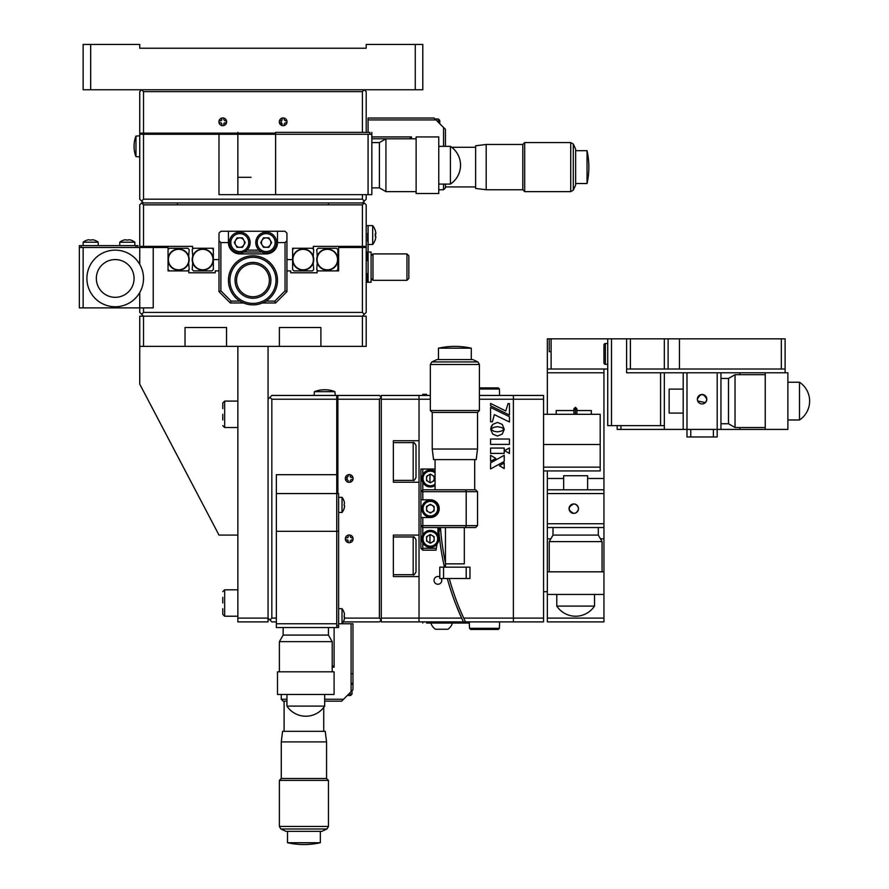 <?xml version="1.0" encoding="UTF-8"?>
<svg xmlns="http://www.w3.org/2000/svg" width="889" height="889" viewBox="0 0 889 889"><rect width="100%" height="100%" fill="white"/><g stroke="black" fill="none" stroke-linecap="round" stroke-linejoin="round"><path stroke-width="1.33" d="M415.252 44.45L422.797 44.45L422.797 89.745L415.252 89.745L415.252 44.45L366.19 44.45L366.19 48.228L139.74 48.228L139.74 44.45L90.678 44.45L90.678 89.745L83.133 89.745L83.133 44.45L90.678 44.45M415.252 89.745L90.678 89.745M237.863 134.272L237.863 132.383L237.863 134.272L275.612 134.272L275.612 194.658L218.994 194.658L218.994 134.272L237.863 134.272L237.863 194.658M275.612 134.272L369.957 134.272L369.957 132.383L275.612 132.383L275.612 134.272L368.079 134.272L368.079 194.658L275.612 194.658M369.957 134.272L371.846 134.272L371.846 132.383L371.846 194.658L368.079 194.658M445.445 184.09L445.445 187.868L443.555 189.757L438.766 189.757M443.555 189.757L443.555 184.09M371.846 136.917L411.474 136.917L409.585 138.806L371.846 138.806M443.555 146.352L443.555 127.483L436.01 119.937L368.079 119.937L368.079 132.383M411.474 136.917L411.474 138.806M443.555 127.483L445.445 129.372L445.445 146.352M368.079 119.937L368.079 118.048L434.121 118.048L436.01 119.937M251.076 177.3L237.863 177.3M143.518 202.959L141.629 201.07L143.518 199.192L362.412 199.192L364.301 201.07L366.19 199.192L366.19 194.658M362.412 246.364L347.321 246.364L362.412 246.364L362.412 204.848L364.301 202.959L177.478 202.959L177.478 204.848L328.452 204.848L328.452 202.959L364.301 202.959L366.19 204.848L366.19 246.364L313.35 246.364L313.35 248.253L292.592 248.253L292.592 259.577L286.936 259.577M362.412 202.959L364.301 201.07M218.994 134.272L143.518 134.272L143.518 199.192M362.412 199.192L362.412 194.658M141.629 201.07L139.74 199.192L139.74 134.272L143.518 134.272M226.639 121.815A3.867 3.867 0 0 0 222.772 117.948A3.867 3.867 0 0 0 218.905 121.815A3.867 3.867 0 0 0 222.772 125.682A3.867 3.867 0 0 0 226.639 121.815M139.74 134.272L139.74 91.623L141.629 89.745L143.518 91.623L143.518 133.139L139.74 133.139L139.74 134.272M279.29 121.815A3.867 3.867 0 0 0 283.158 125.682A3.867 3.867 0 0 0 287.025 121.815A3.867 3.867 0 0 0 283.158 117.948A3.867 3.867 0 0 0 279.29 121.815M362.412 132.383L362.412 91.623L143.518 91.623M275.612 133.139L143.518 133.139M362.412 91.623L364.301 89.745L366.19 91.623L366.19 132.383M134.072 145.796L134.072 146.907A25.725 25.725 0 0 0 135.973 156.586L139.74 156.92L135.973 156.586A25.725 25.725 0 0 1 134.083 146.352A25.725 25.725 0 0 1 135.973 136.117L135.973 156.586M135.973 136.117L139.74 135.784M573.305 190.157L573.305 144.051L575.639 149.185L575.639 185.034L573.305 190.157L570.738 191.635L570.738 142.573L524.688 142.573L524.688 191.635L570.738 191.635M486.194 144.463L486.194 189.757L475.626 188.435L475.626 145.785L486.194 144.463L522.81 144.463L522.81 189.757L524.688 191.635M587.04 183.401L587.04 183.523A75.487 75.487 0 0 0 587.04 150.685L587.04 183.401M450.412 146.363L450.412 184.079A22.647 22.647 0 0 0 450.412 146.352L438.766 146.352M416.13 136.939L416.13 193.524L438.766 193.524L438.766 136.917L416.13 136.939M371.846 142.573L379.392 142.596L385.937 138.806L385.937 191.635L416.13 191.635M379.392 142.596L379.392 187.868L385.937 191.635M223.795 125.549L223.795 123.971L224.928 122.838L226.506 122.838L224.661 122.871A1.133 1.133 0 0 0 223.817 123.715L223.795 123.971M224.928 120.804L226.506 120.804L224.928 120.804L223.795 119.671L223.795 118.093M221.728 123.715A1.133 1.133 0 0 0 220.883 122.871L221.728 123.715M221.75 118.093L221.75 119.671L220.616 120.804L219.038 120.804M219.038 122.838L220.616 122.838M221.75 123.971L221.75 125.549M220.616 120.804L220.883 120.771A1.133 1.133 0 0 0 221.728 119.926L221.75 119.671M284.18 125.549L284.18 123.971L285.313 122.838L286.891 122.838M286.891 120.804L285.313 120.804L284.18 119.671L284.18 118.093M281.002 120.804L281.268 120.771A1.133 1.133 0 0 0 282.113 119.926L282.135 118.093L282.135 119.671L281.002 120.804L279.424 120.804M282.135 123.971L282.113 123.715A1.133 1.133 0 0 0 281.268 122.871L282.135 125.549M281.268 120.771L281.268 122.871M281.002 122.838L279.424 122.838M438.366 122.293L438.366 118.993L439.777 120.404L439.777 123.704M212.515 272.779L210.06 272.779M81.243 245.608L135.973 245.608L135.973 247.498L79.354 247.498L79.354 245.608L81.243 245.608L81.243 247.498M137.851 245.608L135.973 245.608L137.851 245.608L137.851 247.498M243.53 302.971L230.318 302.971L218.994 291.648L218.994 233.151L220.883 231.262L277.501 231.262L228.429 231.262L228.429 242.586A11.324 11.324 0 0 0 239.752 253.91L266.178 253.91A11.324 11.324 0 0 0 277.501 242.586L277.501 231.262L285.047 231.262L286.936 233.151L286.936 291.648L275.612 302.971L262.399 302.971M266.033 301.093L274.823 301.093L275.612 302.971M274.823 301.093L285.047 290.87L286.936 291.648M285.047 290.87L285.047 242.586L277.501 242.586M286.936 240.708L285.047 242.586M233.496 252.02L235.429 252.02M244.075 252.02L261.855 252.02M270.5 252.02L272.434 252.02M218.994 291.648L220.883 290.87L231.107 301.093L230.318 302.971M228.429 242.586L220.883 242.586L220.883 290.87M220.883 242.586L218.994 240.708M231.107 301.093L239.886 301.093M248.242 231.262L257.688 231.262L248.242 231.262M188.646 262.911A10.568 10.568 0 0 0 188.668 256.31L189.179 249.609L187.823 248.253L169.41 248.253L168.043 249.609L168.043 259.577A10.568 10.568 0 0 0 188.646 262.911L189.179 269.534L187.823 270.901L168.043 270.901L168.043 247.498L168.043 270.901L188.801 270.901L188.801 272.779L215.227 272.779L188.801 272.779L215.227 272.779L215.227 270.901L218.994 270.901M286.936 270.901L290.703 270.901L290.703 272.779L317.129 272.779L317.129 270.901L338.631 270.901L338.631 247.498L366.19 247.498L366.19 312.406L362.412 316.184L366.19 316.184L366.19 346.377L362.412 346.377L362.412 316.184L143.518 316.184L141.629 314.295L143.518 312.406L362.412 312.406L362.412 247.498M362.412 312.406L364.301 314.295M139.74 264.322L139.74 247.498L153.219 247.498L153.219 307.883L139.74 307.883L139.74 292.57M139.74 247.498L83.133 247.498L83.133 307.883L79.354 307.883L79.354 247.498M83.133 307.883L139.74 307.883L139.74 312.406L141.629 314.295M143.518 307.883L143.518 312.406M168.043 247.498L153.219 247.498M218.994 259.577L213.338 259.577L213.338 248.253L192.58 248.253L192.58 246.364L139.74 246.364L139.74 204.848L141.629 202.959L143.518 204.848L143.518 246.364L158.609 246.364L143.518 246.364M274.612 250.142L273.301 250.142M259.055 250.142L246.875 250.142M232.629 250.142L231.318 250.142M192.58 248.253L193.558 248.253L192.202 249.609L192.746 256.232A10.568 10.568 0 0 1 213.338 259.577L213.338 248.253L211.982 248.253L213.338 249.609M141.629 202.959L177.478 202.959M177.478 204.848L143.518 204.848M362.412 204.848L328.452 204.848M406.951 253.91L408.84 255.799L408.84 278.446L406.951 280.335L406.951 253.91L372.98 253.91L372.98 280.335L406.951 280.335M367.324 260.521L367.324 252.02L371.091 252.02L371.091 282.213L367.324 282.213L367.324 273.723M366.19 273.723L368.079 273.723L368.079 260.521L366.19 260.521M368.079 252.02L368.079 225.606L366.19 225.606L368.079 225.606L368.079 282.213L366.19 282.213L367.324 282.213M366.19 247.498L366.19 246.364M367.702 241.364L367.702 233.185L368.079 241.364M367.702 244.519L372.691 244.475L372.691 225.606L368.079 225.606M327.319 249.331A10.235 10.235 0 0 1 337.553 259.577A10.235 10.235 0 0 1 327.319 269.812A10.235 10.235 0 0 1 317.073 259.577A10.235 10.235 0 0 1 327.319 249.331M317.262 262.833A10.568 10.568 0 0 1 327.319 249.009A10.568 10.568 0 0 1 337.887 259.577L337.887 249.609L336.52 248.253L318.106 248.253L316.751 249.609L317.284 256.232A10.568 10.568 0 0 0 327.319 270.145A10.568 10.568 0 0 0 337.887 259.577L337.887 269.534L336.52 270.901L318.106 270.901L316.751 269.534L317.262 262.833M303.16 269.812A10.235 10.235 0 0 1 292.926 259.577A10.235 10.235 0 0 1 303.16 249.331A10.235 10.235 0 0 1 313.395 259.577A10.235 10.235 0 0 1 303.16 269.812M313.217 256.31L313.728 249.609L312.372 248.253L293.948 248.253L292.592 249.609L292.592 259.577A10.568 10.568 0 0 1 313.217 256.31A10.568 10.568 0 0 1 303.16 270.145A10.568 10.568 0 0 1 292.592 259.577L292.592 269.534L293.948 270.901L312.372 270.901L313.728 269.534L313.184 262.911M202.77 249.331A10.235 10.235 0 0 1 213.004 259.577A10.235 10.235 0 0 1 202.77 269.812A10.235 10.235 0 0 1 192.535 259.577A10.235 10.235 0 0 1 202.77 249.331M192.746 256.232A10.568 10.568 0 0 0 202.77 270.145A10.568 10.568 0 0 0 213.338 259.577L213.338 269.534L211.982 270.901L193.558 270.901L192.202 269.534L192.713 262.833M193.558 248.253L211.982 248.253M178.611 269.812A10.235 10.235 0 0 1 168.377 259.577A10.235 10.235 0 0 1 178.611 249.331A10.235 10.235 0 0 1 188.857 259.577A10.235 10.235 0 0 1 178.611 269.812M169.41 270.901L168.043 269.534L168.043 259.577A10.568 10.568 0 0 1 188.668 256.31M235.174 278.157A17.924 17.924 0 0 0 250.787 298.126A17.924 17.924 0 0 0 270.756 282.502A17.924 17.924 0 0 0 255.143 262.533A17.924 17.924 0 0 0 235.174 278.157M230.084 277.535A23.047 23.047 0 0 0 250.165 303.216A23.047 23.047 0 0 0 275.846 283.124A23.047 23.047 0 0 0 255.765 257.454A23.047 23.047 0 0 0 230.084 277.535M228.617 277.357A24.536 24.536 0 0 0 249.987 304.683A24.536 24.536 0 0 0 277.312 283.302A24.536 24.536 0 0 0 255.943 255.976A24.536 24.536 0 0 0 228.617 277.357M250.976 296.626A16.413 16.413 0 0 0 269.256 282.324A16.413 16.413 0 0 0 254.954 264.033A16.413 16.413 0 0 0 236.674 278.335A16.413 16.413 0 0 0 250.976 296.626M114.503 259.588A18.869 18.869 0 0 0 96.356 279.146A18.869 18.869 0 0 0 115.914 297.304A18.869 18.869 0 0 0 134.072 277.735A18.869 18.869 0 0 0 114.503 259.588M114.148 250.153A28.304 28.304 0 0 0 86.922 279.502A28.304 28.304 0 0 0 116.27 306.727A28.304 28.304 0 0 0 143.496 277.39A28.304 28.304 0 0 0 114.148 250.153M92.534 239.73A12.057 12.057 0 0 1 93.99 240.052L93.99 240.052A12.057 12.057 0 0 0 92.534 239.73L91.4 240.052A11.713 10.146 180 0 0 89.967 240.052L88.833 239.73A12.057 12.057 0 0 0 87.378 240.052L87.366 240.03A12.079 12.079 0 0 0 83.133 242.219L83.133 245.608M93.99 240.052L94.001 240.03A12.079 12.079 0 0 1 98.223 242.219L83.133 242.219M87.366 240.03L87.378 240.052A12.057 12.057 0 0 1 88.833 239.73L89.967 240.052M130.594 240.052L130.594 240.052A12.057 12.057 0 0 0 129.138 239.73L128.005 240.052A11.713 10.146 180 0 0 126.571 240.052L125.438 239.73A12.057 12.057 0 0 0 123.982 240.052L123.971 240.03A12.079 12.079 0 0 0 119.737 242.219L119.737 245.608M130.605 240.03A12.079 12.079 0 0 1 134.839 242.219L119.737 242.219M125.438 239.73L126.571 240.052A11.713 10.146 180 0 1 128.005 240.052M375.814 236.063L375.225 236.063A14.769 12.79 -90 0 0 375.225 234.018L375.814 234.018L375.225 234.018A14.769 12.79 -90 0 1 375.225 236.063L375.814 236.063L375.225 236.063A14.769 12.79 -90 0 0 375.225 234.018L375.814 232.896L375.225 234.018A14.769 12.79 -90 0 1 375.225 236.063L375.814 237.196L375.225 236.063M375.814 234.018L375.814 232.896A15.057 15.057 0 0 0 375.225 230.395L375.258 230.373A15.102 15.102 0 0 0 372.691 225.606M375.258 239.708L375.258 239.708A15.102 15.102 0 0 1 372.691 244.475M375.225 239.697A15.057 15.057 0 0 0 375.814 237.196M276.557 242.586A10.379 10.379 0 0 1 266.178 252.965A10.379 10.379 0 0 1 255.799 242.586A10.379 10.379 0 0 1 266.178 232.207A10.379 10.379 0 0 1 276.557 242.586A10.379 10.379 0 0 0 266.178 232.207A10.379 10.379 0 0 0 255.799 242.586M263.455 237.874L268.9 237.874L271.623 242.586L268.9 247.309L263.455 247.309L260.721 242.586L263.455 237.874M261.455 242.586A4.723 4.723 0 0 1 266.178 237.874A4.723 4.723 0 0 1 270.889 242.586A4.723 4.723 0 0 1 266.178 247.309A4.723 4.723 0 0 1 261.455 242.586M250.131 242.586A10.379 10.379 0 0 1 239.752 252.965A10.379 10.379 0 0 1 229.373 242.586A10.379 10.379 0 0 1 239.752 232.207A10.379 10.379 0 0 1 250.131 242.586A10.379 10.379 0 0 0 239.752 232.207A10.379 10.379 0 0 0 229.373 242.586M242.475 247.309L237.03 247.309L234.307 242.586L237.03 237.874L242.475 237.874L245.208 242.586L242.475 247.309M235.04 242.586A4.723 4.723 0 0 1 239.752 237.874A4.723 4.723 0 0 1 244.475 242.586A4.723 4.723 0 0 1 239.752 247.309A4.723 4.723 0 0 1 235.04 242.586M362.412 346.377L320.896 346.377L320.896 327.508L279.379 327.508L279.379 346.377L320.896 346.377L320.896 331.286M226.551 346.377L226.551 327.508L185.034 327.508L185.034 346.377L226.551 346.377L226.551 327.508L226.551 346.377L279.379 346.377L279.379 327.508M185.034 327.508L185.034 346.377L143.518 346.377L143.518 316.184L139.74 316.184L139.74 384.115L218.994 535.078L237.863 535.078M143.518 346.377L139.74 346.377M237.863 618.111L237.863 621.889L268.056 621.889L268.056 618.111L237.863 618.111L237.863 346.377L268.056 346.377L268.056 618.111L271.834 621.889L276.368 621.889M139.74 384.115L218.994 535.078M338.631 627.545L336.753 627.545L336.753 625.656L338.631 625.656L338.631 627.545M338.631 493.562L338.631 531.311L336.753 531.311L336.753 493.562L338.631 493.562M338.631 625.656L338.631 531.311M336.753 625.656L336.753 531.311L276.368 531.311L276.368 493.562L336.753 493.562L336.753 623.778L276.368 623.778L276.368 531.311M351.088 673.784L352.977 673.784L352.977 684.163L351.088 684.163M286.936 701.143L283.158 701.143L281.268 699.254L281.268 694.465M281.268 699.254L286.936 699.254M324.674 699.254L343.543 699.254L351.088 691.709L351.088 623.778L342.021 623.778L342.021 608.676L338.631 608.676M343.543 699.254L341.654 701.143L324.674 701.143M352.977 673.784L352.977 623.778L351.088 623.778M332.219 665.283L334.108 667.172L332.219 667.172M334.108 627.545L334.108 667.172M352.977 684.163L352.977 689.82L351.088 691.709L352.977 689.82L352.977 623.778M336.753 627.545L276.368 627.545L276.368 623.778M276.368 493.562L276.368 474.693L336.753 474.693L336.753 493.562M268.056 399.217L271.834 395.438L336.753 395.438L336.753 399.217L271.834 399.217L271.834 618.111L269.945 620M336.753 482.249L336.753 399.217M269.945 397.327L271.834 399.217M271.834 618.111L276.368 618.111M349.199 482.338A3.867 3.867 0 0 0 353.077 478.471A3.867 3.867 0 0 0 349.199 474.604A3.867 3.867 0 0 0 345.332 478.471A3.867 3.867 0 0 0 349.199 482.338M349.199 542.723A3.867 3.867 0 0 0 353.077 538.856A3.867 3.867 0 0 0 349.199 534.989A3.867 3.867 0 0 0 345.332 538.856A3.867 3.867 0 0 0 349.199 542.723M337.887 395.438L379.392 395.438L381.281 397.327L379.392 399.217L337.887 399.217L337.887 395.438L336.753 395.438L337.887 395.438M344.51 618.111L379.392 618.111L379.392 399.217M379.392 618.111L381.281 620L379.392 621.889L343.265 621.889M337.887 493.562L337.887 399.217M336.753 440.733L337.887 440.733L336.753 440.733M314.439 391.671L314.106 395.438L314.439 391.671A25.725 25.725 0 0 1 324.674 389.782A25.725 25.725 0 0 1 334.909 391.671L314.439 391.671M334.909 391.671L335.242 395.438M280.868 828.993L326.963 828.993L321.84 831.337L285.991 831.337L280.868 828.993L279.379 826.437L328.452 826.437L328.452 780.386L279.379 780.386L279.379 826.437M326.563 741.893L281.268 741.893L282.591 731.325L325.241 731.325L326.563 741.893L326.563 778.508L281.268 778.508L279.379 780.386M287.614 842.739L287.503 842.739A75.487 75.487 0 0 0 320.329 842.739L287.614 842.739M324.663 706.11L286.947 706.11A22.647 22.647 0 0 0 324.674 706.11L324.674 694.465M334.086 671.828L277.501 671.828L277.501 694.465L334.086 694.465L334.086 671.828M328.452 627.545L328.43 635.09L332.219 641.636L279.379 641.636L279.379 671.828M328.43 635.09L283.158 635.09L279.379 641.636M344.51 616.944L344.51 618.077L344.187 616.944A11.713 10.146 -90 0 0 344.21 616.221A11.713 10.146 -90 0 0 344.187 615.51L344.51 614.377A12.057 12.057 0 0 0 344.187 612.921L344.187 612.921A12.079 12.079 0 0 0 342.021 608.676M338.631 623.778L342.021 623.778A12.079 12.079 0 0 0 344.21 619.544L344.187 619.533A12.057 12.057 0 0 0 344.51 618.077M344.187 505.608L344.187 505.608A11.713 10.146 -90 0 0 344.21 504.885A11.713 10.146 -90 0 0 344.187 504.174L344.51 503.041A12.057 12.057 0 0 0 344.187 501.585L344.187 501.585A12.079 12.079 0 0 0 342.021 497.34L338.631 497.34M338.631 512.442L342.021 512.442L342.021 497.34M344.51 505.608L344.51 506.741L344.51 505.608M344.187 508.197L344.187 508.197A12.057 12.057 0 0 0 344.51 506.741M344.51 503.041L344.187 504.174M345.477 479.493L347.054 479.493L348.188 480.627L348.188 482.205L348.188 480.627M350.222 482.205L350.222 480.627L351.355 479.493L352.933 479.493L351.355 479.493M348.188 474.737L348.188 476.315L347.054 477.449L345.477 477.449M347.054 477.449L347.054 479.493M352.933 477.449L351.355 477.449L350.222 476.315L350.222 474.737M350.222 476.315L350.255 476.582A1.133 1.133 0 0 0 351.099 477.426L351.355 477.449M345.477 539.879L347.054 539.879L348.188 541.012L348.188 542.59M350.222 542.59L350.222 541.012L351.355 539.879L352.933 539.879L351.355 539.879M348.188 541.012L348.155 540.745A1.133 1.133 0 0 0 347.31 539.901L347.054 539.879M347.31 537.812A1.133 1.133 0 0 0 348.155 536.967L347.31 537.812M352.933 537.834L351.355 537.834L350.222 536.7L350.222 535.122L350.222 536.7M348.188 535.122L348.188 536.7M347.054 537.834L345.477 537.834M347.321 695.476L350.622 695.476L347.321 695.476M381.281 399.217L419.03 399.217L419.03 621.889L381.281 621.889L381.281 395.438L419.03 395.438L419.03 399.217L419.03 395.438L430.343 395.438M430.343 399.217L419.03 399.217L419.03 440.733L393.36 440.733L419.03 440.733L393.36 440.733L393.36 482.249L419.03 482.249L393.36 482.249L419.03 482.249L419.03 535.078L393.36 535.078L419.03 535.078L393.36 535.078L393.36 576.594L419.03 576.594L393.36 576.594L393.36 574.705L413.174 574.705L413.174 536.967C413.585 536.156 414.53 537.089 416.008 539.801L416.008 571.883C414.53 574.583 413.585 575.527 413.174 574.705C413.585 575.527 414.53 574.583 416.008 571.883M381.281 618.111L461.635 618.111L463.391 621.889L419.03 621.889L419.03 576.594L393.36 576.594L393.36 574.705L413.174 574.705M413.174 480.36L393.36 480.36L393.36 482.249L393.36 480.36L413.174 480.36L413.174 442.622C413.585 441.8 414.53 442.744 416.008 445.445L416.008 477.526C414.53 480.227 413.585 481.171 413.174 480.36C413.585 481.171 414.53 480.227 416.008 477.526M456.435 605.876L461.313 617.411M439.777 576.994A3.867 3.867 0 0 0 434.032 580.373A3.867 3.867 0 0 0 437.899 584.24A3.867 3.867 0 0 0 441.277 578.483M429.198 542.546A3.867 3.867 0 0 0 431.498 542.546M432.965 541.701A3.867 3.867 0 0 0 434.121 539.701M434.121 538.012A3.867 3.867 0 0 0 432.965 536.011M431.498 535.167A3.867 3.867 0 0 0 429.198 535.167M427.72 536.011A3.867 3.867 0 0 0 426.576 538.012M426.576 539.701A3.867 3.867 0 0 0 427.72 541.701M429.198 482.16A3.867 3.867 0 0 0 431.498 482.16M432.965 481.316A3.867 3.867 0 0 0 434.121 479.315M434.121 477.626A3.867 3.867 0 0 0 432.965 475.626M431.498 474.782A3.867 3.867 0 0 0 429.198 474.782M427.72 475.626A3.867 3.867 0 0 0 426.576 477.626M426.576 479.315A3.867 3.867 0 0 0 427.72 481.316M457.579 608.743L461.635 618.111A264.189 264.189 0 0 1 447.289 578.483M444.456 567.16A264.189 264.189 0 0 1 438.566 527.533M463.391 621.889L465.48 621.889L463.714 618.111L513.375 618.111L513.375 621.889L465.48 621.889A262.299 262.299 0 0 1 464.425 619.655M454.212 600.064L453.823 599.019M456.502 606.065L455.324 603.02C463.247 622.233 463.28 622.322 455.412 603.275L453.29 597.519M429.965 542.701L429.965 535.011M429.965 482.316L429.965 474.626M509.441 453.423L509.441 447.956L504.541 450.623L509.441 453.423L509.441 447.956L504.541 450.623L509.441 453.423M490.572 444.378L509.441 444.378L509.441 439.022L490.572 439.022L490.572 444.378L509.441 444.378L509.441 439.022L490.572 439.022L490.572 444.378M479.415 395.438L513.375 395.438L513.375 399.217L479.415 399.217M543.568 399.217L513.375 399.217L513.375 618.111L543.568 618.111L543.568 621.889L513.375 621.889L513.375 395.438L543.568 395.438L543.568 618.111M463.714 618.111A262.299 262.299 0 0 1 449.245 578.483M445.445 562.859A262.299 262.299 0 0 1 440.466 527.533M490.572 462.891L490.572 468.936L504.207 461.447L504.207 455.29L490.572 462.891L490.572 468.936L504.207 461.447L504.207 455.29M504.207 462.958L499.429 465.758L504.207 468.547L504.207 462.958M504.285 429.287L501.518 431.065L497.484 431.876L494.017 431.276L490.706 429.309L492.673 434.065L497.484 436.043L502.274 434.065L504.285 429.287L502.274 434.065L497.484 436.043L492.673 434.065L490.706 429.309M509.453 422.019L509.453 416.719L490.572 407.418L490.572 421.797L492.384 421.797L494.328 414.618L509.453 422.019L509.453 416.719L490.572 407.418L490.572 421.797L492.384 421.797M490.572 403.439L490.572 405.762L509.453 415.052L509.453 403.639L507.986 403.639L505.785 410.974L490.572 403.439L490.572 405.762L509.453 415.052L509.453 403.639L507.986 403.639M504.207 453.401L504.207 448.067L490.572 448.067L490.572 453.401L504.207 453.401L504.207 448.067L490.572 448.067L490.572 453.401L504.207 453.401M495.806 458.435L490.572 455.246L490.572 461.28L495.806 458.435L490.572 455.246L490.572 461.28L495.806 458.435M497.484 426.676L501.518 427.487L504.263 429.231L502.296 424.431L497.484 422.442L492.662 424.431L490.672 429.254L494.017 427.276L497.484 426.676M504.263 429.231L502.296 424.431L497.484 422.442L492.662 424.431L491.206 426.598L490.795 429.154M469.359 621.889L469.359 625.656M469.481 625.656L469.481 628.301L470.625 629.434L498.296 629.434L499.44 628.301L469.481 628.301M499.44 628.301L499.44 625.656M499.551 621.889L499.551 625.656M499.551 395.438L499.44 389.026L498.296 387.893L479.415 387.893M479.415 389.026L499.44 389.026M477.526 449.034L432.232 449.034L433.554 459.602L476.204 459.602L477.526 449.034L477.526 412.429L479.415 410.54L479.415 364.49L430.343 364.49L431.832 361.934L477.926 361.934L479.415 364.49M432.232 449.034L432.232 412.429L477.526 412.429M432.232 412.429L430.343 410.54L479.415 410.54M431.832 361.934L436.955 359.589L472.804 359.589L477.926 361.934M454.89 348.188L471.292 348.188A75.487 75.487 0 0 0 454.879 346.377L454.879 346.377A75.487 75.487 0 0 0 438.466 348.188L454.89 348.188M445.445 567.16L445.445 527.533L445.445 563.848L464.314 563.848L464.314 527.533M422.797 542.746L422.797 548.291L420.908 548.291L420.908 525.643L422.797 527.533L422.797 534.967M436.321 548.291L436.01 550.18L422.797 550.18L422.797 548.291L436.321 548.291L437.021 544.112M420.908 548.291L422.797 550.18M422.797 482.36L422.797 489.795L420.908 491.684L420.908 469.036L422.797 469.036L422.797 474.582M429.198 512.353A3.867 3.867 0 0 0 431.498 512.353M432.965 511.508A3.867 3.867 0 0 0 434.121 509.508M434.121 507.819A3.867 3.867 0 0 0 432.965 505.819M431.498 504.974A3.867 3.867 0 0 0 429.198 504.974M427.72 505.819A3.867 3.867 0 0 0 426.576 507.819M426.576 509.508A3.867 3.867 0 0 0 427.72 511.508M435.065 469.036L422.797 469.036M420.908 499.796L420.908 491.684L422.797 491.684L422.797 489.795L475.637 489.795L477.526 491.684L477.526 525.643L475.637 527.533L422.797 527.533L422.797 525.643L466.203 525.643L466.203 491.684L422.797 491.684L422.797 499.796L420.908 499.796L420.908 517.531L430.343 517.531A8.868 8.868 0 0 0 439.222 508.664A8.868 8.868 0 0 0 430.343 499.796L422.797 499.796M465.425 527.533L466.203 525.643L477.526 525.643M477.526 491.684L466.203 491.684L465.425 489.795M422.797 517.531L422.797 525.643L420.908 525.643L420.908 517.531M437.899 534.967L437.899 527.533M438.366 536.056L439.777 527.533L438.366 536.056M443.555 578.483L439.777 578.483L439.777 567.16L443.555 567.16L443.555 578.483L466.203 578.483L466.203 567.16L443.555 567.16M466.203 567.16L469.97 567.16L469.97 578.483L466.203 578.483M426.576 394.305L422.797 394.305L426.576 394.305L426.576 395.438M422.797 621.889L422.797 623.022L422.797 621.889M426.576 621.889L426.576 623.022L454.879 623.022L454.879 621.889M458.657 621.889L458.657 623.022L454.879 623.022M469.359 623.022L458.657 623.022M447.9 629.245A11.179 11.179 0 0 0 452.423 623.022A11.179 11.179 0 0 1 447.9 629.245L435.443 629.245A11.179 11.179 0 0 1 430.909 623.022M437.644 629.245L438.21 629.245M439.288 629.245L442.244 629.245M430.343 500.174A8.49 8.49 0 0 1 438.844 508.664A8.49 8.49 0 0 1 430.343 517.154A8.49 8.49 0 0 1 421.853 508.664A8.49 8.49 0 0 1 430.343 500.174M430.343 504.307L434.121 506.486L434.121 510.842L430.343 513.02L426.576 510.842L426.576 506.486L430.343 504.307M430.343 512.442A3.778 3.778 0 0 1 426.576 508.664A3.778 3.778 0 0 1 430.343 504.885A3.778 3.778 0 0 1 434.121 508.664A3.778 3.778 0 0 1 430.343 512.442M435.065 485.527A8.49 8.49 0 0 1 421.853 478.471A8.49 8.49 0 0 1 435.065 471.414M434.121 476.293L434.121 480.649L430.343 482.827L426.576 480.649L426.576 476.293L430.343 474.115L434.121 476.293M430.343 530.366A8.49 8.49 0 0 1 438.844 538.856A8.49 8.49 0 0 1 430.343 547.346A8.49 8.49 0 0 1 421.853 538.856A8.49 8.49 0 0 1 430.343 530.366M434.121 536.678L434.121 541.034L430.343 543.212L426.576 541.034L426.576 536.678L430.343 534.5L434.121 536.678M543.568 467.147L600.186 467.147L600.186 470.926L543.568 470.926M600.186 467.147L600.186 444.5L543.568 444.5M543.568 414.307L600.186 414.307L600.186 444.5M547.346 591.696L543.568 591.696M573.761 503.941A4.723 4.723 0 0 0 569.049 508.664A4.723 4.723 0 0 0 573.761 513.375L575.65 512.986C579.361 510.108 579.361 507.219 575.65 504.341L573.761 503.941C567.682 507.086 567.682 510.23 573.761 513.375A4.723 4.723 0 0 0 578.483 508.664A4.723 4.723 0 0 0 573.761 503.941M603.953 489.795L603.953 493.562L547.346 493.562L547.346 489.795L603.953 489.795L603.953 372.791L547.346 372.791L547.346 369.024L607.732 369.024M603.953 523.754L603.953 527.533L547.346 527.533L547.346 523.754L603.953 523.754L603.953 493.562M547.346 618.111L603.953 618.111L603.953 621.889L547.346 621.889L547.346 527.533M603.953 527.533L603.953 571.816L547.346 571.816L547.346 594.452L603.953 594.452L603.953 618.111M547.346 489.795L547.346 470.926M603.953 369.024L603.953 372.791M547.346 414.307L547.346 372.791M547.346 523.754L547.346 493.562M551.113 351.666L549.235 351.666L549.235 338.831L611.499 338.831L611.499 425.631L607.732 425.631L607.732 338.831M547.346 369.024L547.346 338.831L547.346 369.024L551.113 369.024L551.113 338.831L547.346 338.831L549.235 338.831M785.109 338.831L785.109 369.024L781.342 369.024L781.342 338.831L785.109 338.831M679.44 369.024L664.339 369.024L664.339 338.831L679.44 338.831L679.44 369.024L781.342 369.024M679.44 338.831L781.342 338.831M668.117 338.831L668.117 369.024L626.601 369.024L626.601 338.831L630.379 338.831L630.379 369.024L626.601 369.024L626.601 372.791L626.601 338.831L611.499 338.831M664.339 369.024L630.379 369.024M664.339 338.831L630.379 338.831M705.999 401.839L706.799 399.217A4.723 4.723 0 0 0 702.077 394.494A4.723 4.723 0 0 0 697.365 399.217A4.723 4.723 0 0 0 702.077 403.928A4.723 4.723 0 0 0 706.799 399.217C703.655 393.138 700.51 393.138 697.365 399.217M620.944 425.631L620.944 429.409L617.166 429.409L617.166 425.631L617.166 429.409L664.339 429.409L664.339 425.631L660.571 425.631L660.571 372.791L626.601 372.791L626.601 370.524M664.339 425.631L664.339 372.791L660.571 372.791L765.229 372.791L765.229 429.409L717.179 429.409L717.179 372.791M686.986 372.791L686.986 429.409L664.339 429.409M783.22 372.791L786.998 372.791M785.109 369.024L785.109 372.791L720.957 372.791L720.957 429.409M697.721 401.017L705.422 402.55M686.986 429.409L686.986 436.955L686.986 429.409L717.179 429.409L717.179 436.955L686.986 436.955L690.764 436.955L690.764 429.409M683.208 429.409L683.208 372.791M598.297 527.533L598.297 535.078L553.002 535.078L549.235 541.623L549.235 571.816M598.297 535.078L602.064 541.623L549.235 541.623M594.519 606.098L556.781 606.098A22.647 22.647 0 0 0 594.519 606.098L594.519 594.452M563.67 489.795L563.67 475.726L587.629 475.726L587.629 489.795M591.307 414.307L591.307 410.54L576.928 410.54M556.214 414.307L556.214 410.54L573.916 410.54M720.957 378.458L728.502 378.458L728.502 423.742L735.036 427.52L765.229 427.52M728.502 378.458L735.036 374.68L735.036 427.52M765.229 372.791L787.876 372.791L787.876 429.409L765.229 429.409M799.511 382.237L799.511 419.975A22.647 22.647 0 0 0 799.511 382.237L787.876 382.237M683.208 413.085L669.139 413.085L669.139 389.115L683.208 389.115M713.4 436.955L713.4 429.409M611.499 425.631L660.571 425.631M603.953 362.89A1.411 1.411 0 0 0 605.376 364.301A1.411 1.411 0 0 1 603.953 362.89L603.953 344.965A1.411 1.411 0 0 1 605.376 343.543L605.376 364.301L607.732 364.301M603.953 351.199L603.953 359.378M607.732 343.543L605.376 343.543M222.772 608.676L222.772 614.332L222.772 608.676M222.772 597.352L222.772 603.02L222.772 597.352M222.772 419.975L222.772 414.307L222.772 419.975M222.772 408.651L222.772 402.984L222.772 408.651M257.21 242.586A8.968 8.968 0 0 0 266.178 251.554A8.968 8.968 0 0 0 275.134 242.586A8.968 8.968 0 0 0 266.178 233.629A8.968 8.968 0 0 0 257.21 242.586M230.796 242.586A8.968 8.968 0 0 0 239.752 251.554A8.968 8.968 0 0 0 248.72 242.586A8.968 8.968 0 0 0 239.752 233.629A8.968 8.968 0 0 0 230.796 242.586M348.732 694.065L352.033 694.065L350.622 695.476M430.343 515.976A7.312 7.312 0 0 0 437.655 508.664A7.312 7.312 0 0 0 430.343 501.352A7.312 7.312 0 0 0 423.031 508.664A7.312 7.312 0 0 0 430.343 515.976M435.065 472.881A7.312 7.312 0 0 0 423.031 478.471A7.312 7.312 0 0 0 435.065 484.061M430.343 546.168A7.312 7.312 0 0 0 437.655 538.856A7.312 7.312 0 0 0 430.343 531.544A7.312 7.312 0 0 0 423.031 538.856A7.312 7.312 0 0 0 430.343 546.168M603.953 538.856L600.475 538.856M550.824 538.856L547.346 538.856M547.346 478.471L563.67 478.471M587.629 478.471L603.953 478.471M739.826 372.791L739.826 374.68M739.826 427.52L739.826 429.409M573.916 414.307L573.916 408.796L575.427 407.284L575.427 414.307M224.661 589.807L222.772 591.696L224.661 589.807L237.863 589.807L224.661 589.807L224.661 616.221L222.772 614.332L224.661 616.221L237.863 616.221L224.661 616.221M237.863 401.106L224.661 401.106L224.661 427.52L222.772 425.631M451.734 147.296L475.626 147.296M445.445 186.923L475.626 186.923M486.194 189.757L522.81 189.757M575.639 183.523L587.04 183.523M575.639 150.685L587.04 150.685M522.81 144.463L524.688 142.573M573.305 144.051L570.738 142.573M438.766 184.09L450.412 184.09M371.846 187.868L379.392 187.868M385.937 138.806L416.13 138.806M435.065 118.993L438.366 118.993M371.091 278.446L372.98 280.335M371.091 255.799L372.98 253.91M98.223 242.219L98.223 245.608M134.839 242.219L134.839 245.608M351.088 683.219L352.977 683.219M325.23 389.771L324.118 389.771M323.729 707.433L323.729 731.325M284.102 701.143L284.102 731.325M281.268 741.893L281.268 778.508M287.503 831.337L287.503 842.739M320.329 831.337L320.329 842.739M326.563 778.508L328.452 780.386M326.963 828.993L328.452 826.437M286.936 694.465L286.936 706.11M283.158 627.545L283.158 635.09M332.219 641.636L332.219 671.828M342.021 512.442A12.079 12.079 0 0 0 344.21 508.208M352.033 690.764L352.033 694.065M435.065 489.795L435.065 459.602M474.693 489.795L474.693 459.602M471.292 359.589L471.292 348.188M438.466 359.589L438.466 348.188M430.343 410.54L430.343 364.49M602.064 541.623L602.064 571.816M603.953 571.816L603.953 594.452M556.781 594.452L556.781 606.098M553.002 527.533L553.002 535.078M573.916 408.796L575.427 410.307L576.928 408.796L576.928 414.307M575.427 407.284L576.928 408.796M735.036 374.68L765.229 374.68M787.876 419.975L799.511 419.975M720.957 423.742L728.502 423.742M237.863 427.52L224.661 427.52M224.661 401.106L222.772 402.984M413.174 536.967L393.36 536.967L413.174 536.967C413.585 536.156 414.53 537.089 416.008 539.801M393.36 442.622L413.174 442.622C413.585 441.8 414.53 442.744 416.008 445.445"/></g></svg>
